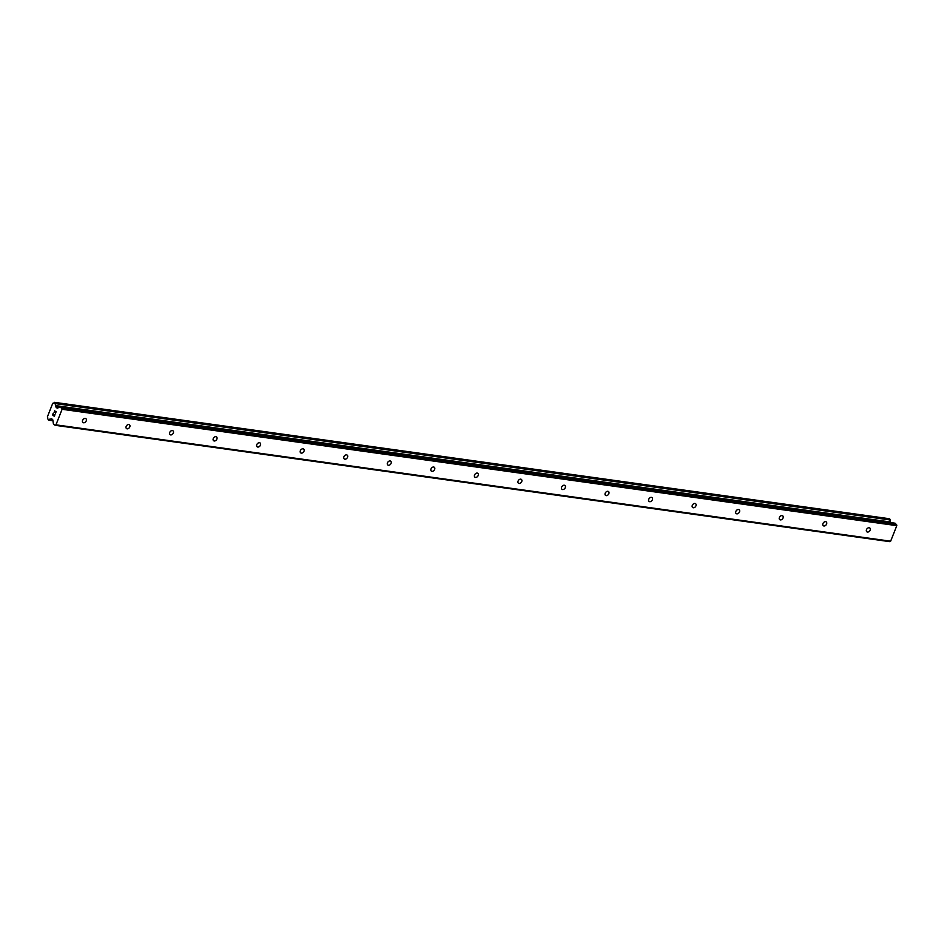 <?xml version="1.0" encoding="UTF-8"?>
<svg xmlns="http://www.w3.org/2000/svg" width="944" height="944" viewBox="0 0 944 944"><rect width="100%" height="100%" fill="white"/><g stroke="black" fill="none" stroke-linecap="round" stroke-linejoin="round"><path stroke-width="1.42" d="M85.279 418.44A2.407 1.711 -52.1 0 1 85.904 418.699A2.407 1.711 -52.1 0 1 86.046 421.272A2.407 1.711 -52.1 0 1 83.568 422.759A2.407 1.711 -52.1 0 1 82.942 422.511A2.407 1.711 -52.1 0 1 82.812 419.938A2.407 1.711 -52.1 0 1 85.279 418.44M128.832 424.517A2.407 1.711 -52.1 0 1 129.458 424.776A2.407 1.711 -52.1 0 1 129.588 427.337A2.407 1.711 -52.1 0 1 127.121 428.836A2.407 1.711 -52.1 0 1 126.496 428.576A2.407 1.711 -52.1 0 1 126.366 426.015A2.407 1.711 -52.1 0 1 128.832 424.517M172.386 430.582A2.407 1.711 -52.1 0 1 173 430.842A2.407 1.711 -52.1 0 1 173.141 433.414A2.407 1.711 -52.1 0 1 170.675 434.913A2.407 1.711 -52.1 0 1 170.05 434.653A2.407 1.711 -52.1 0 1 169.908 432.081A2.407 1.711 -52.1 0 1 172.386 430.582M215.928 436.659A2.407 1.711 -52.1 0 1 216.554 436.919A2.407 1.711 -52.1 0 1 216.695 439.479A2.407 1.711 -52.1 0 1 214.217 440.978A2.407 1.711 -52.1 0 1 213.592 440.718A2.407 1.711 -52.1 0 1 213.462 438.158A2.407 1.711 -52.1 0 1 215.928 436.659M259.482 442.736A2.407 1.711 -52.1 0 1 260.107 442.984A2.407 1.711 -52.1 0 1 260.237 445.556A2.407 1.711 -52.1 0 1 257.771 447.055A2.407 1.711 -52.1 0 1 257.146 446.795A2.407 1.711 -52.1 0 1 257.004 444.223A2.407 1.711 -52.1 0 1 259.482 442.736M303.024 448.801A2.407 1.711 -52.1 0 1 303.649 449.061A2.407 1.711 -52.1 0 1 303.791 451.633A2.407 1.711 -52.1 0 1 301.313 453.12A2.407 1.711 -52.1 0 1 300.699 452.86A2.407 1.711 -52.1 0 1 300.558 450.3A2.407 1.711 -52.1 0 1 303.024 448.801M346.578 454.878A2.407 1.711 -52.1 0 1 347.203 455.126A2.407 1.711 -52.1 0 1 347.333 457.698A2.407 1.711 -52.1 0 1 344.867 459.197A2.407 1.711 -52.1 0 1 344.241 458.937A2.407 1.711 -52.1 0 1 344.112 456.365A2.407 1.711 -52.1 0 1 346.578 454.878M390.132 460.943A2.407 1.711 -52.1 0 1 390.757 461.203A2.407 1.711 -52.1 0 1 390.887 463.775A2.407 1.711 -52.1 0 1 388.421 465.262A2.407 1.711 -52.1 0 1 387.795 465.003A2.407 1.711 -52.1 0 1 387.654 462.442A2.407 1.711 -52.1 0 1 390.132 460.943M433.674 467.02A2.407 1.711 -52.1 0 1 434.299 467.28A2.407 1.711 -52.1 0 1 434.441 469.841A2.407 1.711 -52.1 0 1 431.963 471.339A2.407 1.711 -52.1 0 1 431.337 471.08A2.407 1.711 -52.1 0 1 431.207 468.507A2.407 1.711 -52.1 0 1 433.674 467.02M477.227 473.086A2.407 1.711 -52.1 0 1 477.853 473.345A2.407 1.711 -52.1 0 1 477.983 475.918A2.407 1.711 -52.1 0 1 475.516 477.404A2.407 1.711 -52.1 0 1 474.891 477.145A2.407 1.711 -52.1 0 1 474.761 474.584A2.407 1.711 -52.1 0 1 477.227 473.086M520.781 479.163A2.407 1.711 -52.1 0 1 521.407 479.422A2.407 1.711 -52.1 0 1 521.536 481.983A2.407 1.711 -52.1 0 1 519.07 483.481A2.407 1.711 -52.1 0 1 518.445 483.222A2.407 1.711 -52.1 0 1 518.303 480.649A2.407 1.711 -52.1 0 1 520.781 479.163M564.323 485.228A2.407 1.711 -52.1 0 1 564.949 485.487A2.407 1.711 -52.1 0 1 565.09 488.06A2.407 1.711 -52.1 0 1 562.612 489.547A2.407 1.711 -52.1 0 1 561.987 489.299A2.407 1.711 -52.1 0 1 561.857 486.726A2.407 1.711 -52.1 0 1 564.323 485.228M607.877 491.305A2.407 1.711 -52.1 0 1 608.502 491.564A2.407 1.711 -52.1 0 1 608.632 494.125A2.407 1.711 -52.1 0 1 606.166 495.624A2.407 1.711 -52.1 0 1 605.541 495.364A2.407 1.711 -52.1 0 1 605.411 492.792A2.407 1.711 -52.1 0 1 607.877 491.305M651.431 497.37A2.407 1.711 -52.1 0 1 652.044 497.63A2.407 1.711 -52.1 0 1 652.186 500.202A2.407 1.711 -52.1 0 1 649.72 501.689A2.407 1.711 -52.1 0 1 649.094 501.441A2.407 1.711 -52.1 0 1 648.953 498.869A2.407 1.711 -52.1 0 1 651.431 497.37M694.973 503.447A2.407 1.711 -52.1 0 1 695.598 503.707A2.407 1.711 -52.1 0 1 695.74 506.267A2.407 1.711 -52.1 0 1 693.262 507.766A2.407 1.711 -52.1 0 1 692.636 507.506A2.407 1.711 -52.1 0 1 692.507 504.946A2.407 1.711 -52.1 0 1 694.973 503.447M738.527 509.524A2.407 1.711 -52.1 0 1 739.152 509.772A2.407 1.711 -52.1 0 1 739.282 512.344A2.407 1.711 -52.1 0 1 736.816 513.843A2.407 1.711 -52.1 0 1 736.19 513.583A2.407 1.711 -52.1 0 1 736.049 511.011A2.407 1.711 -52.1 0 1 738.527 509.524M782.069 515.589A2.407 1.711 -52.1 0 1 782.694 515.849A2.407 1.711 -52.1 0 1 782.836 518.421A2.407 1.711 -52.1 0 1 780.369 519.908A2.407 1.711 -52.1 0 1 779.744 519.648A2.407 1.711 -52.1 0 1 779.602 517.088A2.407 1.711 -52.1 0 1 782.069 515.589M825.622 521.666A2.407 1.711 -52.1 0 1 826.248 521.914A2.407 1.711 -52.1 0 1 826.378 524.486A2.407 1.711 -52.1 0 1 823.911 525.985A2.407 1.711 -52.1 0 1 823.286 525.725A2.407 1.711 -52.1 0 1 823.156 523.153A2.407 1.711 -52.1 0 1 825.622 521.666M869.176 527.731A2.407 1.711 -52.1 0 1 869.802 527.991A2.407 1.711 -52.1 0 1 869.931 530.563A2.407 1.711 -52.1 0 1 867.465 532.05A2.407 1.711 -52.1 0 1 866.84 531.791A2.407 1.711 -52.1 0 1 866.698 529.23A2.407 1.711 -52.1 0 1 869.176 527.731M53.242 413.212L52.557 414.935L53.242 413.212L52.758 414.829L53.489 415.407L53.82 414.569L53.489 415.407M53.82 414.569L54.351 416.068L54.953 414.546L54.351 416.068M54.953 414.546L54.386 416.363L52.557 414.935L54.386 416.363M54.174 412.386L54.669 410.793M54.74 410.581L55.507 413.118L56.156 411.501L55.519 413.118M56.156 411.501L55.472 413.637L54.835 410.923L55.472 413.625M60.487 406.899A0.968 0.625 97.9 0 0 60.015 406.864L57.549 408.127A0.968 0.625 97.9 0 1 57.065 408.079L56.239 407.43A0.968 0.625 97.9 0 1 55.956 406.888L55.708 405.613A1.923 1.251 97.9 0 1 55.401 403.595L54.127 402.616A1.923 1.251 97.9 0 1 52.947 403.371A1.923 1.251 97.9 0 1 52.746 403.312L47.377 416.87A1.923 1.251 97.9 0 1 47.684 418.888L48.946 419.891A1.923 1.251 97.9 0 1 50.138 419.124A1.923 1.251 97.9 0 1 50.339 419.171L51.236 418.794A0.968 0.625 97.9 0 1 51.719 418.841L52.557 419.49A0.968 0.625 97.9 0 1 52.829 420.033L53.371 423.632A0.968 0.625 97.9 0 0 53.643 424.186L55.071 425.284L55.944 424.835L62.103 409.283L60.487 406.899L895.183 523.271A0.968 0.625 -82.1 0 0 894.759 523.212M55.071 425.284L889.767 541.655L890.64 541.207L896.8 525.655L895.183 523.271M890.546 522.563L890.404 521.985A1.923 1.251 97.9 0 1 890.098 519.967L889.165 518.728M61.903 408.009L896.611 524.38M62.103 409.283L896.8 525.655M55.814 405.944L890.511 522.315M55.708 405.613L890.404 521.985M50.598 419.124L52.416 419.384M55.944 424.835L890.64 541.207M56.239 407.43L58.327 407.725M55.956 406.888L59.106 407.324M55.401 403.595L890.098 519.967M55.413 403.312L890.121 519.684M55.389 403.1L890.086 519.471M55.248 402.828L889.944 519.2M54.681 402.392L889.378 518.763M48.628 420.139L52.935 420.741L48.651 420.127M48.793 420.056L52.923 420.623M48.946 419.891L52.888 420.434M60.286 406.817L894.983 523.188M54.575 402.345L889.283 518.716M48.51 420.151L52.935 420.764"/></g></svg>

